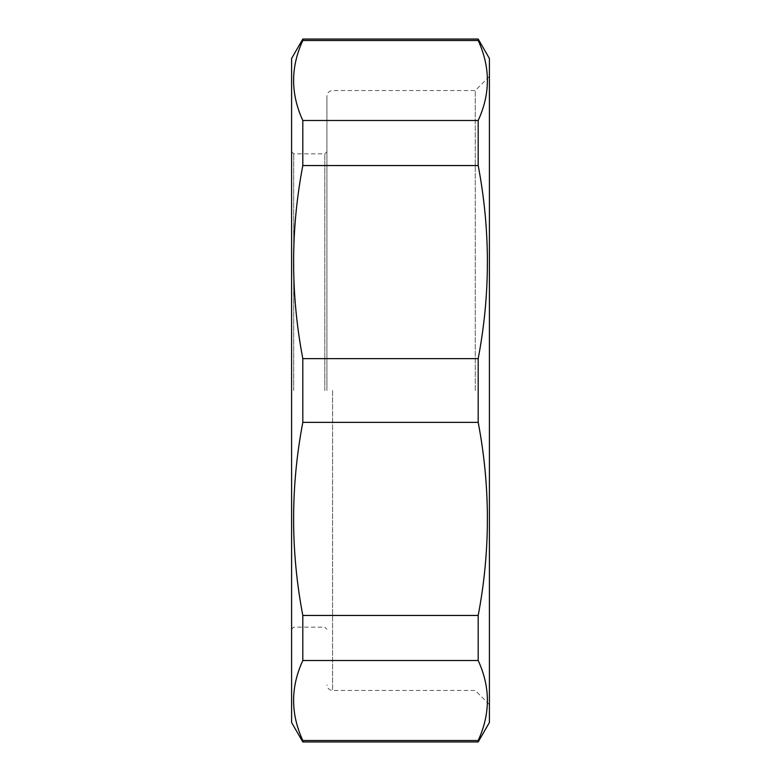 <?xml version="1.0" encoding="UTF-8"?>
<svg xmlns="http://www.w3.org/2000/svg" width="781" height="781" viewBox="0 0 781 781"><rect width="100%" height="100%" fill="white"/><g stroke="black" fill="none" stroke-linecap="round" stroke-linejoin="round"><path stroke-width="0.59" stroke-dasharray="3.9 2.93" d="M478.187 741.95L478.187 740.505L302.813 740.505L302.813 741.95M302.813 615.457L302.813 660.521L478.187 660.521L478.187 615.457L302.813 615.457C290.542 551.093 290.542 486.729 302.813 422.365L478.187 422.365L478.187 358.635L302.813 358.635L302.813 422.365M302.813 120.479L302.813 165.543L478.187 165.543L478.187 120.479L302.813 120.479C290.542 93.818 290.542 67.156 302.813 40.495L478.187 40.495L478.187 39.05M302.813 39.05L302.813 40.495M489.404 722.523L489.404 58.477M478.187 660.521C490.458 687.182 490.458 713.844 478.187 740.505M478.187 422.365C490.458 486.729 490.458 551.093 478.187 615.457M478.187 165.543C490.458 229.907 490.458 294.271 478.187 358.635M478.187 40.495C490.458 67.156 490.458 93.818 478.187 120.479M302.813 358.635C290.542 294.271 290.542 229.907 302.813 165.543M302.813 740.505C290.542 713.844 290.542 687.182 302.813 660.521M291.596 58.477L291.596 722.523M326.917 390.5L326.917 96.18L326.917 390.5M475.268 390.5L475.268 90.528L475.268 390.5M324.798 390.5L324.798 153.847L324.798 390.5M293.715 390.5L293.715 153.847L293.715 390.5M291.596 390.5L291.596 629.271L291.596 390.5M489.404 390.5L489.404 76.401L489.404 390.5M332.569 390.5L332.569 690.472L332.569 390.5M489.404 704.599L475.268 690.472L332.569 690.472C329.143 690.14 327.259 688.256 326.917 684.82M489.404 76.401L475.268 90.528L332.569 90.528C329.143 90.86 327.259 92.744 326.917 96.18M291.596 629.271L293.715 627.153L324.798 627.153L326.917 629.271M291.596 151.729L293.715 153.847L324.798 153.847L326.917 151.729"/><path stroke-width="1.17" d="M478.187 740.505L478.187 741.95L302.813 741.95L302.813 740.505L478.187 740.505C490.458 713.844 490.458 687.182 478.187 660.521L302.813 660.521L302.813 615.457L478.187 615.457L478.187 660.521M302.813 40.495L302.813 39.05L478.187 39.05L478.187 40.495L302.813 40.495C290.542 67.156 290.542 93.818 302.813 120.479L478.187 120.479L478.187 165.543L302.813 165.543L302.813 120.479M302.813 422.365L302.813 358.635L478.187 358.635L478.187 422.365L302.813 422.365C290.542 486.729 290.542 551.093 302.813 615.457M302.813 660.521C290.542 687.182 290.542 713.844 302.813 740.505M478.187 39.05L489.404 58.477L489.404 722.523L478.187 741.95M478.187 120.479C490.458 93.818 490.458 67.156 478.187 40.495M478.187 358.635C490.458 294.271 490.458 229.907 478.187 165.543M478.187 615.457C490.458 551.093 490.458 486.729 478.187 422.365M302.813 165.543C290.542 229.907 290.542 294.271 302.813 358.635M302.813 741.95L291.596 722.523L291.596 58.477L302.813 39.05"/></g></svg>
